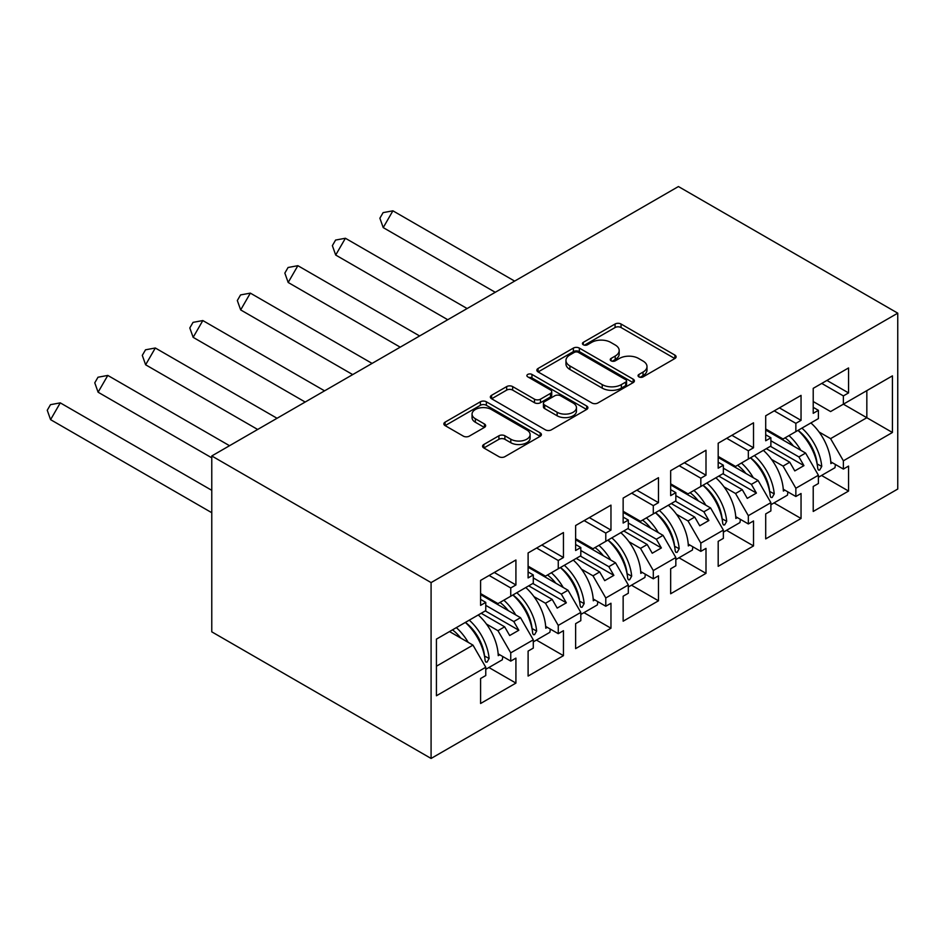 <?xml version="1.0" encoding="UTF-8"?>
<svg xmlns="http://www.w3.org/2000/svg" width="945" height="945" viewBox="0 0 945 945"><rect width="100%" height="100%" fill="white"/><g stroke="black" fill="none" stroke-linecap="round" stroke-linejoin="round"><path stroke-width="1.42" d="M638.914 376.878A2.965 1.713 0 0 0 643.108 376.878L674.872 358.533A4.229 2.445 0 0 0 676.112 356.808A4.229 2.445 0 0 0 674.872 355.084L621.054 324.017A4.229 2.445 0 0 0 615.077 324.017L583.301 342.35A2.965 1.713 0 0 0 582.439 343.567A2.965 1.713 0 0 0 583.301 344.771A2.965 1.713 0 0 0 587.495 344.771L591.605 342.397A13.525 7.808 0 0 1 610.742 342.397L615.219 344.984A13.525 7.808 0 0 1 619.188 350.512A13.525 7.808 0 0 1 615.219 356.041L611.108 358.415A2.965 1.713 0 0 0 610.246 359.62A2.965 1.713 0 0 0 611.108 360.825A2.965 1.713 0 0 0 615.301 360.825L619.412 358.45A13.525 7.808 0 0 1 638.548 358.45L643.025 361.037A13.525 7.808 0 0 1 646.994 366.565A13.525 7.808 0 0 1 643.025 372.094L638.914 374.468A2.965 1.713 0 0 0 638.052 375.673A2.965 1.713 0 0 0 638.914 376.878L638.914 374.468M483.816 444.504A4.229 2.445 0 0 0 482.576 446.229A4.229 2.445 0 0 0 483.816 447.954L498.913 456.671A4.229 2.445 0 0 0 504.89 456.671L540.174 436.306A4.229 2.445 0 0 0 541.414 434.582A4.229 2.445 0 0 0 540.174 432.857L486.356 401.779A4.229 2.445 0 0 0 480.379 401.779L445.095 422.155A4.229 2.445 0 0 0 443.855 423.88A4.229 2.445 0 0 0 445.095 425.604L463.333 436.129A4.229 2.445 0 0 0 469.311 436.129L484.419 427.412A4.229 2.445 0 0 0 485.647 425.687A4.229 2.445 0 0 0 484.419 423.962L475.37 418.741A11.316 6.532 0 0 1 472.051 414.123A11.316 6.532 0 0 1 479.032 408.086A11.316 6.532 0 0 1 491.365 409.504L526.79 429.963A11.316 6.532 0 0 1 530.11 434.582A11.316 6.532 0 0 1 523.128 440.606A11.316 6.532 0 0 1 510.796 439.201L504.89 435.787A4.229 2.445 0 0 0 498.913 435.787L483.816 444.504L483.816 447.954M897.75 313.161L678.427 186.543L211.774 455.962L431.085 582.592L897.75 313.161L897.75 489.037L431.085 758.457L431.085 582.592M591.901 402.983A4.229 2.445 0 0 0 597.878 402.983L633.162 382.619A4.229 2.445 0 0 0 634.402 380.894A4.229 2.445 0 0 0 633.162 379.169L579.344 348.091A4.229 2.445 0 0 0 573.367 348.091L538.083 368.467A4.229 2.445 0 0 0 536.843 370.192A4.229 2.445 0 0 0 538.083 371.917L591.901 402.983M528.952 377.516A2.965 1.713 0 0 1 531.952 377.941L531.952 374.421L586.668 406.007A4.229 2.445 0 0 1 587.908 407.732A4.229 2.445 0 0 1 586.668 409.457L551.384 429.833A4.229 2.445 0 0 1 545.407 429.833L491.589 398.755L491.589 395.305A4.229 2.445 0 0 0 490.349 397.03A4.229 2.445 0 0 0 491.589 398.755M491.589 395.305L506.685 386.588A4.229 2.445 0 0 1 512.662 386.588L534.492 399.192A4.229 2.445 0 0 0 540.469 399.192L550.486 393.404A4.229 2.445 0 0 0 551.726 391.679A4.229 2.445 0 0 0 550.486 389.954L527.771 376.842A2.965 1.713 0 0 1 526.897 375.626A2.965 1.713 0 0 1 528.727 374.055A2.965 1.713 0 0 1 531.952 374.421M513.796 594.464L518.817 591.558M485.765 605.367L513.796 621.55L520.494 617.676L480.592 594.641M561.306 567.024L566.338 564.13M533.287 577.927L561.306 594.11L568.016 590.247L528.101 567.201M608.828 539.595L613.86 536.689M580.809 550.498L608.828 566.681L615.526 562.807L575.623 539.772M656.35 512.155L661.37 509.26M628.319 523.058L656.35 539.241L663.047 535.366L623.145 512.332M703.871 484.726L708.892 481.82M675.84 495.629L703.871 511.8L710.569 507.937L670.666 484.903M751.381 457.285L756.413 454.391M723.362 468.188L751.381 484.372L758.091 480.497L718.188 457.463M798.903 429.857L803.935 426.951M770.884 440.76L798.903 456.931L805.601 453.068L765.698 430.034M758.091 480.497L770.884 502.657L748.334 515.675L735.541 493.514L742.25 489.652L718.791 476.103M726.516 530.334L753.519 545.927L753.519 520.955L748.334 523.943L748.334 515.675M753.519 545.927L718.188 566.327L718.188 541.355L723.362 538.366L723.362 530.098L700.824 543.115L688.031 520.955L694.729 517.08L671.269 503.543M678.994 557.774L705.998 573.355L705.998 548.383L700.824 551.372L700.824 543.115M705.998 573.355L670.666 593.755L670.666 568.784L675.84 565.795L675.84 557.526L653.302 570.544L640.509 548.383L647.207 544.521L623.759 530.972M631.484 585.203L658.476 600.796L658.476 575.824L653.302 578.812L653.302 570.544M658.476 600.796L623.145 621.196L623.145 596.224L628.319 593.236L628.319 584.967L605.78 597.984L592.987 575.824L599.685 571.949L576.237 558.412M583.963 612.643L610.966 628.224L610.966 603.253L605.78 606.241L605.78 597.984M610.966 628.224L575.623 648.624L575.623 623.653L580.809 620.664L580.809 612.395L558.259 625.413L545.466 603.253L552.175 599.39L528.716 585.841M536.441 640.072L563.444 655.665L563.444 630.693L558.259 633.682L558.259 625.413M563.444 655.665L528.101 676.065L528.101 651.093L533.287 648.105L533.287 639.836L510.749 652.853L497.956 630.693L504.654 626.818L481.194 613.281M488.919 667.513L515.923 683.093L515.923 658.122L510.749 661.11L510.749 652.853M515.923 683.093L480.592 703.493L480.592 678.522L485.765 675.533L485.765 667.264L436.425 695.756L436.425 639.127L485.765 610.635L485.765 602.378L480.592 605.367L480.592 580.395L515.923 559.995L515.923 584.967L510.749 587.955L510.749 596.224L533.287 583.207L533.287 574.938L528.101 577.927L528.101 552.955L563.444 532.555L563.444 557.526L558.259 560.515L558.259 568.784L580.809 555.766L580.809 547.509L575.623 550.498L575.623 525.526L610.966 505.126L610.966 530.098L605.78 533.086L605.78 541.355L628.319 528.338L628.319 520.069L623.145 523.058L623.145 498.086L658.476 477.686L658.476 502.657L653.302 505.646L653.302 513.915L675.84 500.897L675.84 492.64L670.666 495.629L670.666 470.657L705.998 450.257L705.998 475.229L700.824 478.217L700.824 486.486L723.362 473.469L723.362 465.2L718.188 468.188L718.188 443.217L753.519 422.817L753.519 447.788L748.334 450.777L748.334 459.046L770.884 446.028L770.884 437.771L765.698 440.76L765.698 415.788L801.041 395.388L801.041 420.36L795.855 423.348L795.855 431.617L818.394 418.6L818.394 410.331L813.22 413.319L813.22 388.348L848.551 367.948L848.551 392.919L843.377 395.908L843.377 404.176L892.423 375.862L892.423 432.491L843.377 460.806L830.584 438.645L866.837 417.714L866.837 390.639L892.423 375.862M821.559 475.465L848.551 491.057L848.551 466.086L843.377 469.074L843.377 460.806M848.551 491.057L813.22 511.458L813.22 486.486L818.394 483.497L818.394 475.229L795.855 488.246L783.062 466.086L789.772 462.211L766.312 448.674M774.038 502.905L801.041 518.486L801.041 493.514L795.855 496.503L795.855 488.246M801.041 518.486L765.698 538.886L765.698 513.915L770.884 510.926L770.884 502.657M431.085 758.457L211.774 631.839L211.774 455.962M510.749 596.224L497.956 603.607L480.592 593.578M486.439 624.043L497.956 630.693M504.654 626.818L509.674 635.524L518.817 630.256L513.796 621.55M520.494 617.676L533.287 639.836M558.259 568.784L545.466 576.166L528.101 566.149M533.949 596.602L545.466 603.253M552.175 599.39L557.196 608.096L566.338 602.815L561.306 594.11M568.016 590.247L580.809 612.395M605.78 541.355L592.987 548.738L575.623 538.709M581.47 569.173L592.987 575.824M599.685 571.949L604.717 580.655L613.86 575.375L608.828 566.681M615.526 562.807L628.319 584.967M653.302 513.915L640.509 521.297L623.145 511.28M628.992 541.733L640.509 548.383M647.207 544.521L652.239 553.227L661.37 547.946L656.35 539.241M663.047 535.366L675.84 557.526M700.824 486.486L688.031 493.869L670.666 483.84M676.514 514.304L688.031 520.955M694.729 517.08L699.749 525.786L708.892 520.506L703.871 511.8M710.569 507.937L723.362 530.098M748.334 459.046L735.541 466.428L718.188 456.411M724.024 486.864L735.541 493.514M742.25 489.652L747.271 498.358L756.413 493.077L751.381 484.372M795.855 431.617L783.062 439L765.698 428.971M771.545 459.435L783.062 466.086M789.772 462.211L794.792 470.917L803.935 465.637L798.903 456.931M805.601 453.068L818.394 475.229M892.423 432.491L843.377 404.176L830.584 411.559L813.22 401.542M819.067 431.995L830.584 438.645M436.425 666.213L472.972 645.116L449.513 631.567M472.972 645.116L485.765 667.264M813.22 407.342L818.394 410.331M826.934 380.433L848.551 392.919M821.748 383.422L843.377 395.908M813.161 451.627L814.224 452.242M830.773 461.798L843.377 469.074M765.698 434.771L770.884 437.771M779.412 407.874L801.041 420.36M774.227 410.862L795.855 423.348M765.639 479.056L766.702 479.67M783.263 489.226L795.855 496.503M480.592 599.39L485.765 602.378M494.294 572.481L515.923 584.967M489.12 575.47L510.749 587.955M480.521 643.663L481.596 644.289M498.145 653.845L510.749 661.11M528.101 571.949L533.287 574.938M541.816 545.041L563.444 557.526M536.642 548.029L558.259 560.515M528.042 616.234L529.106 616.849M545.667 626.405L558.259 633.682M575.623 544.521L580.809 547.509M589.337 517.612L610.966 530.098M584.152 520.601L605.78 533.086M575.564 588.794L576.627 589.408M593.188 598.976L605.78 606.241M623.145 517.08L628.319 520.069M636.847 490.171L658.476 502.657M631.673 493.16L653.302 505.646M623.086 561.365L624.149 561.98M640.698 571.536L653.302 578.812M670.666 489.652L675.84 492.64M684.369 462.743L705.998 475.229M679.195 465.731L700.824 478.217M670.596 533.925L671.671 534.539M688.22 544.107L700.824 551.372M718.188 462.211L723.362 465.2M731.891 435.302L753.519 447.788M726.717 438.291L748.334 450.777M718.117 506.496L719.192 507.111M735.742 516.667L748.334 523.943M770.423 446.3L803.935 465.637M722.901 473.728L756.413 493.077M675.38 501.169L708.892 520.506M627.87 528.598L661.37 547.946M580.348 556.038L613.86 575.375M532.826 583.467L566.338 602.815M485.305 610.907L518.817 630.256M640.096 377.303L643.025 375.602A13.525 7.808 0 0 0 646.994 370.086L646.994 366.565M619.188 350.512L619.188 354.032A13.525 7.808 0 0 1 615.219 359.549L612.289 361.238M674.813 358.568L621.054 327.537A4.229 2.445 0 0 0 615.077 327.537L584.482 345.185M633.103 382.654L579.344 351.611A4.229 2.445 0 0 0 573.367 351.611L538.142 371.952M625.684 382.099A2.965 1.713 0 0 0 626.559 380.894A2.965 1.713 0 0 0 625.684 379.689L578.446 352.414A2.965 1.713 0 0 0 574.265 352.414L569.929 354.918A13.525 7.808 0 0 0 565.96 360.435A13.525 7.808 0 0 0 569.929 365.963L602.213 384.603A13.525 7.808 0 0 0 621.349 384.603L625.684 382.099L625.684 385.619A2.965 1.713 0 0 0 626.559 384.414L626.559 380.894M565.96 360.435L565.96 363.955A13.525 7.808 0 0 0 569.929 369.483L569.929 365.963M625.684 385.619L621.349 388.123A13.525 7.808 0 0 1 602.213 388.123L569.929 369.483M491.648 398.79L506.685 390.108L506.685 386.588M551.726 391.679L551.726 395.199A4.229 2.445 0 0 1 550.486 396.924L540.469 402.712A4.229 2.445 0 0 1 534.492 402.712L512.662 390.108A4.229 2.445 0 0 0 506.685 390.108M531.952 377.941L586.609 409.492M557.148 412.268A11.316 6.532 0 0 0 569.469 413.686A11.316 6.532 0 0 0 576.45 407.649A11.316 6.532 0 0 0 573.142 403.031L560.657 395.825A4.229 2.445 0 0 0 554.68 395.825L544.663 401.613A4.229 2.445 0 0 0 543.422 403.338A4.229 2.445 0 0 0 544.663 405.062L557.148 412.268L557.148 415.788A11.316 6.532 0 0 0 569.469 417.206A11.316 6.532 0 0 0 576.45 411.169L576.45 407.649M543.422 403.338L543.422 406.846A4.229 2.445 0 0 0 544.663 408.583L544.663 405.062M557.148 415.788L544.663 408.583M530.11 434.582L530.11 438.09A11.316 6.532 0 0 1 523.128 444.126A11.316 6.532 0 0 1 510.796 442.709L504.89 439.307A4.229 2.445 0 0 0 498.913 439.307L483.875 447.989M472.051 414.123L472.051 417.643A11.316 6.532 0 0 0 475.37 422.261L475.37 418.741M484.36 427.447L475.37 422.261M540.115 436.342L486.356 405.299A4.229 2.445 0 0 0 480.379 405.299L445.154 425.64M392.907 210.818L383.221 227.603L379.878 218.224L383.115 212.625L392.907 210.818L514.647 281.102M383.221 227.603L495.263 292.3M788.969 435.586A38.343 22.137 60 0 1 800.84 450.316M793.422 446.028A31.882 18.404 -120 0 0 785.106 437.818M771.935 432.574L769.891 432.444M810.893 422.923A38.343 22.137 60 0 1 830.868 463.605L832.391 462.731M817.177 464.326L817.165 463.971A31.882 18.404 -120 0 0 798.053 430.341M801.915 428.12A38.343 22.137 -120 0 1 821.748 466.44L819.681 470.055L818.476 470.067L817.791 468.72A38.343 22.137 -120 0 0 797.958 430.4M835.368 464.456A38.343 22.137 60 0 1 834.955 467.728L818.394 477.284M345.397 238.258L335.699 255.044L332.368 245.653L335.593 240.054L345.397 238.258L467.125 308.542M335.699 255.044L447.741 319.729M741.447 463.026A38.343 22.137 60 0 1 753.319 477.757M745.9 473.469A31.882 18.404 -120 0 0 737.596 465.247M724.413 460.002L722.37 459.884M763.383 450.363A38.343 22.137 60 0 1 783.358 491.046L784.882 490.171M769.655 491.766L769.643 491.4A31.882 18.404 -120 0 0 750.543 457.782M754.393 455.549A38.343 22.137 -120 0 1 774.227 493.869L772.159 497.495L770.955 497.495L770.269 496.16A38.343 22.137 -120 0 0 750.436 457.841M787.858 491.884A38.343 22.137 60 0 1 787.445 495.168L770.884 504.724M297.876 265.687L288.178 282.472L284.847 273.093L288.071 267.494L297.876 265.687L419.615 335.971M288.178 282.472L400.219 347.169M693.925 490.455A38.343 22.137 60 0 1 705.809 505.185M698.379 500.897A31.882 18.404 -120 0 0 690.074 492.688M676.892 487.443L674.848 487.313M715.861 477.792A38.343 22.137 60 0 1 735.836 518.474L737.36 517.6M722.145 519.195L722.134 518.84A31.882 18.404 -120 0 0 703.021 485.21M706.872 482.989A38.343 22.137 -120 0 1 726.705 521.309L724.638 524.924L723.433 524.936L722.748 523.589A38.343 22.137 -120 0 0 702.915 485.269M740.337 519.325A38.343 22.137 60 0 1 739.923 522.597L723.362 532.153M250.354 293.127L240.668 309.913L237.325 300.522L240.562 294.923L250.354 293.127L372.094 363.412M240.668 309.913L352.709 374.598M646.415 517.895A38.343 22.137 60 0 1 658.287 532.626M650.869 528.338A31.882 18.404 -120 0 0 642.553 520.116M629.37 514.871L627.338 514.753M668.339 505.232A38.343 22.137 60 0 1 688.314 545.915L689.838 545.041M674.624 546.635L674.612 546.269A31.882 18.404 -120 0 0 655.499 512.651M659.35 510.418A38.343 22.137 -120 0 1 679.195 548.738L677.128 552.364L675.947 552.388L675.226 551.029A38.343 22.137 -120 0 0 655.393 512.71M692.815 546.753A38.343 22.137 60 0 1 692.401 550.037L675.84 559.594M202.832 320.556L193.146 337.341L189.803 327.962L193.04 322.363L202.832 320.556L324.572 390.84M193.146 337.341L305.188 402.038M598.894 545.324A38.343 22.137 60 0 1 610.765 560.054M603.347 555.766A31.882 18.404 -120 0 0 595.031 547.557M581.848 542.312L579.817 542.182M620.818 532.673A38.343 22.137 60 0 1 640.793 573.355L642.316 572.469M627.102 574.064L627.09 573.709A31.882 18.404 -120 0 0 607.978 540.079M611.84 537.859A38.343 22.137 -120 0 1 631.673 576.178L629.606 579.793L628.401 579.805L627.716 578.458A38.343 22.137 -120 0 0 607.871 540.138M645.293 574.194A38.343 22.137 60 0 1 644.88 577.466L628.319 587.022M155.323 347.996L145.624 364.782L142.293 355.391L145.518 349.804L155.323 347.996L277.05 418.281M145.624 364.782L257.666 429.467M551.372 572.764A38.343 22.137 60 0 1 563.244 587.495M555.825 583.207A31.882 18.404 -120 0 0 547.521 574.985M534.338 569.74L532.295 569.622M573.308 560.101A38.343 22.137 60 0 1 593.283 600.784L594.807 599.91M579.58 601.504L579.568 601.138A31.882 18.404 -120 0 0 560.468 567.52M564.319 565.287A38.343 22.137 -120 0 1 584.152 603.607L582.085 607.233L580.88 607.233L580.195 605.899A38.343 22.137 -120 0 0 560.361 567.579M597.783 601.622A38.343 22.137 60 0 1 597.358 604.906L580.809 614.463M107.801 375.425L98.103 392.21L94.772 382.831L97.996 377.232L107.801 375.425L229.529 445.709M98.103 392.21L211.774 457.841M503.85 600.205A38.343 22.137 60 0 1 515.734 614.923M508.304 610.635A31.882 18.404 -120 0 0 499.999 602.426M486.817 597.181L484.773 597.051M525.786 587.542A38.343 22.137 60 0 1 545.761 628.224L547.285 627.338M532.07 628.945L532.059 628.579A31.882 18.404 -120 0 0 512.946 594.948M516.797 592.728A38.343 22.137 -120 0 1 536.63 631.047L534.563 634.662L533.358 634.674L532.673 633.327A38.343 22.137 -120 0 0 512.84 595.007M550.262 629.063A38.343 22.137 60 0 1 549.848 632.335L533.287 641.891M60.279 402.865L50.581 419.651L47.25 410.26L50.487 404.673L60.279 402.865L211.774 490.325M50.581 419.651L211.774 512.71M456.329 627.634A38.343 22.137 60 0 1 468.212 642.364M460.782 638.076A31.882 18.404 -120 0 0 452.478 629.854M478.264 614.971A38.343 22.137 60 0 1 498.239 655.653L499.763 654.779M484.549 656.373L484.537 656.019A31.882 18.404 -120 0 0 465.424 622.389M469.275 620.156A38.343 22.137 -120 0 1 489.12 658.476L487.053 662.102L485.872 662.126L485.151 660.768A38.343 22.137 -120 0 0 465.318 622.448M502.74 656.491A38.343 22.137 60 0 1 502.327 659.775L485.765 669.332M643.025 375.602L643.025 372.094M611.108 360.825L611.108 358.415M615.219 359.549L615.219 356.041M583.301 344.771L583.301 342.35M615.077 327.537L615.077 324.017M621.054 327.537L621.054 324.017M674.872 358.533L674.872 355.084M538.083 371.917L538.083 368.467M573.367 351.611L573.367 348.091M579.344 351.611L579.344 348.091M633.162 382.619L633.162 379.169M602.213 388.123L602.213 384.603M621.349 388.123L621.349 384.603M512.662 390.108L512.662 386.588M534.492 402.712L534.492 399.192M540.469 402.712L540.469 399.192M550.486 396.924L550.486 393.404M586.668 409.457L586.668 406.007M498.913 439.307L498.913 435.787M504.89 439.307L504.89 435.787M510.796 442.709L510.796 439.201M484.419 427.412L484.419 423.962M445.095 425.604L445.095 422.155M480.379 405.299L480.379 401.779M486.356 405.299L486.356 401.779M540.174 436.306L540.174 432.857M821.748 466.44L817.165 463.971M774.227 493.869L769.643 491.4M726.705 521.309L722.134 518.84M679.195 548.738L674.612 546.269M631.673 576.178L627.09 573.709M584.152 603.607L579.568 601.138M536.63 631.047L532.059 628.579M489.12 658.476L484.537 656.019"/></g></svg>
